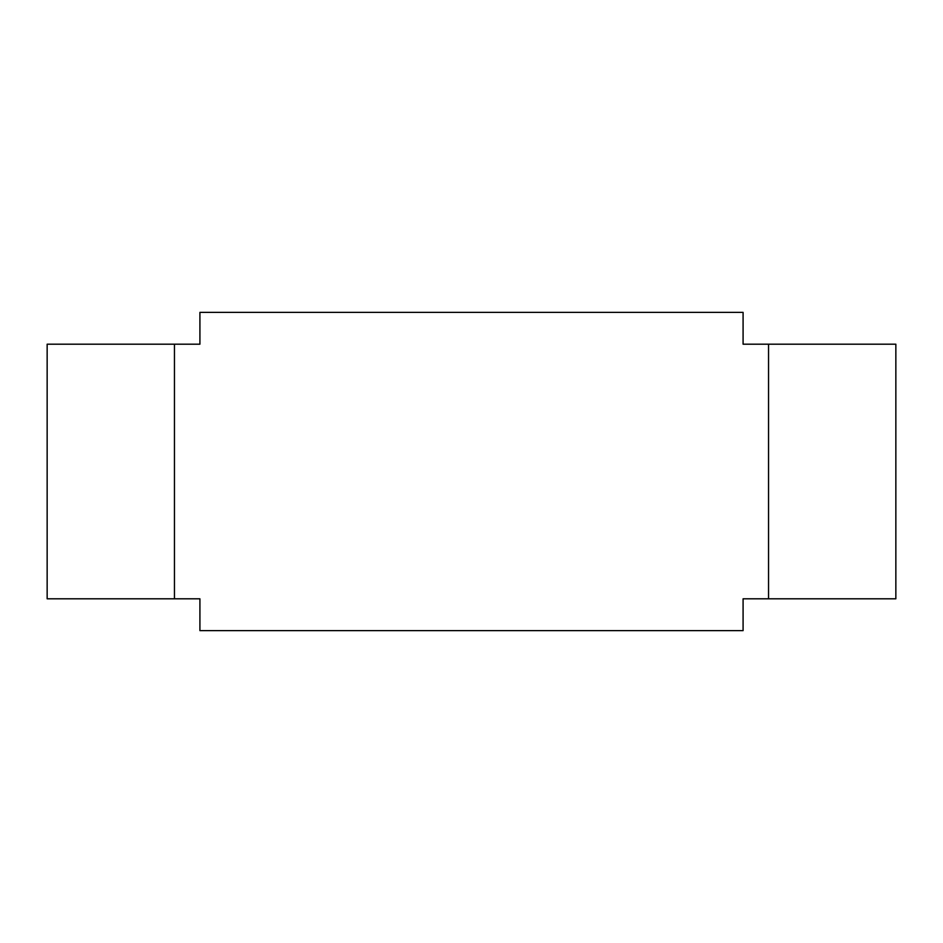 <?xml version="1.0" encoding="UTF-8"?>
<svg xmlns="http://www.w3.org/2000/svg" width="943" height="943" viewBox="0 0 943 943"><rect width="100%" height="100%" fill="white"/><g stroke="black" fill="none" stroke-linecap="round" stroke-linejoin="round"><path stroke-width="1.41" d="M174.455 344.195L47.15 344.195L47.15 598.805L174.455 598.805L174.455 344.195L199.916 344.195L199.916 312.369L743.084 312.369L743.084 344.195L895.85 344.195L895.85 598.805L743.084 598.805L743.084 630.631L199.916 630.631L199.916 598.805L174.455 598.805M768.545 598.805L768.545 344.195"/></g></svg>
